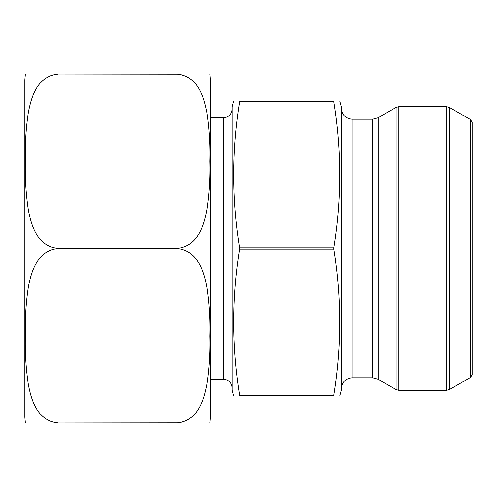 <?xml version="1.0" encoding="UTF-8"?>
<svg xmlns="http://www.w3.org/2000/svg" width="497" height="497" viewBox="0 0 497 497"><rect width="100%" height="100%" fill="white"/><g stroke="black" fill="none" stroke-linecap="round" stroke-linejoin="round"><path stroke-width="0.75" d="M333.779 101.953L239.591 101.953L239.591 101.22L239.591 101.953C231.701 150.56 231.701 199.16 239.591 247.761L239.591 249.239C231.701 297.84 231.701 346.44 239.591 395.047L239.591 395.78L333.779 395.78L333.779 395.047L333.779 395.78C341.669 395.78 341.669 395.78 333.779 395.78C341.669 395.78 341.669 395.78 333.779 395.78L333.779 395.047C341.669 346.44 341.669 297.84 333.779 249.239L333.779 247.761C341.669 199.16 341.669 150.56 333.779 101.953L333.779 101.22C341.669 101.22 341.669 101.22 333.779 101.22C341.669 101.22 341.669 101.22 333.779 101.22L333.748 101.245M239.591 101.953L239.591 101.22C231.701 101.22 231.701 101.22 239.591 101.22C231.701 101.22 231.701 101.22 239.591 101.22L333.779 101.22M239.591 395.78L239.591 395.047L239.591 395.78C231.701 395.78 231.701 395.78 239.591 395.78C231.701 395.78 231.701 395.78 239.591 395.78L239.622 395.755M232.136 109.098C231.621 114.403 228.707 117.311 223.408 117.826L223.408 379.174L210.318 379.174M233.596 101.22L232.136 106.675L232.136 390.325L233.596 395.78M339.774 395.78L341.234 390.325L341.234 106.675L339.774 101.22M341.234 388.691C341.88 382.063 345.514 378.428 352.143 377.782L352.143 119.218C345.514 118.572 341.88 114.937 341.234 108.309M352.143 119.218L372.675 119.218L378.13 117.758L396.066 107.402L398.793 106.675L446.685 106.675L449.412 107.402L449.412 389.598L446.685 390.325L446.685 106.675M449.412 389.598L470.516 377.416L470.516 119.584L449.412 107.402M470.516 119.584L472.15 122.417L472.15 374.583L470.516 377.416M210.318 310.731L210.318 322.329M210.318 303.561L210.318 297.759M210.318 292.019L210.318 297.697M210.318 283.806L210.318 285.129M210.318 385.715L210.318 366.562M210.318 280.202L210.318 129.667M209.79 423.059L210.318 417.207L210.318 79.793L209.79 73.941M210.318 363.177L210.318 364.624M210.318 357.492L210.318 358.964M210.318 343.7L210.318 345.142M210.318 354.554L210.318 357.716M210.318 347.44L210.318 351.447M210.318 324.566L210.318 334.276M25.378 423.059L24.85 417.207L24.85 79.793L25.378 73.941M177.584 422.841L25.378 423.059L177.584 422.841C198.235 420.605 203.869 399.545 206.764 384.877C209.218 368.774 210.231 352.535 209.79 336.146C210.25 319.757 209.268 303.4 206.839 287.08C204 272.213 198.241 250.91 177.584 248.711L57.577 248.711C36.933 250.948 31.299 272.008 28.397 286.682C25.943 302.779 24.937 319.024 25.378 335.413C24.912 351.801 25.9 368.153 28.329 384.473C31.168 399.346 36.927 420.642 57.577 422.841M57.577 74.159C36.846 76.42 31.255 97.592 28.36 112.328C25.925 128.493 24.931 144.782 25.378 161.202C24.912 177.541 25.906 193.842 28.36 210.107C31.323 225.029 36.821 245.953 57.577 248.289L177.584 248.289C198.322 246.021 203.913 224.849 206.802 210.119C209.243 193.948 210.237 177.659 209.79 161.245C210.25 144.9 209.256 128.599 206.808 112.334C203.845 97.418 198.346 76.495 177.584 74.159L25.378 73.941L177.584 74.159M333.779 247.761L239.591 247.761M333.779 249.239L239.591 249.239M333.779 395.047L239.591 395.047M352.143 377.782L372.675 377.782L372.675 119.218M372.675 377.782L378.13 379.242L378.13 117.758M378.13 379.242L396.066 389.598L396.066 107.402M398.793 106.675L398.793 390.325L446.685 390.325M57.577 248.711L57.577 248.289M177.584 248.711L177.584 248.289M223.408 117.826L210.318 117.826M223.408 379.174C228.707 379.689 231.621 382.597 232.136 387.902M398.793 390.325L396.066 389.598"/></g></svg>
